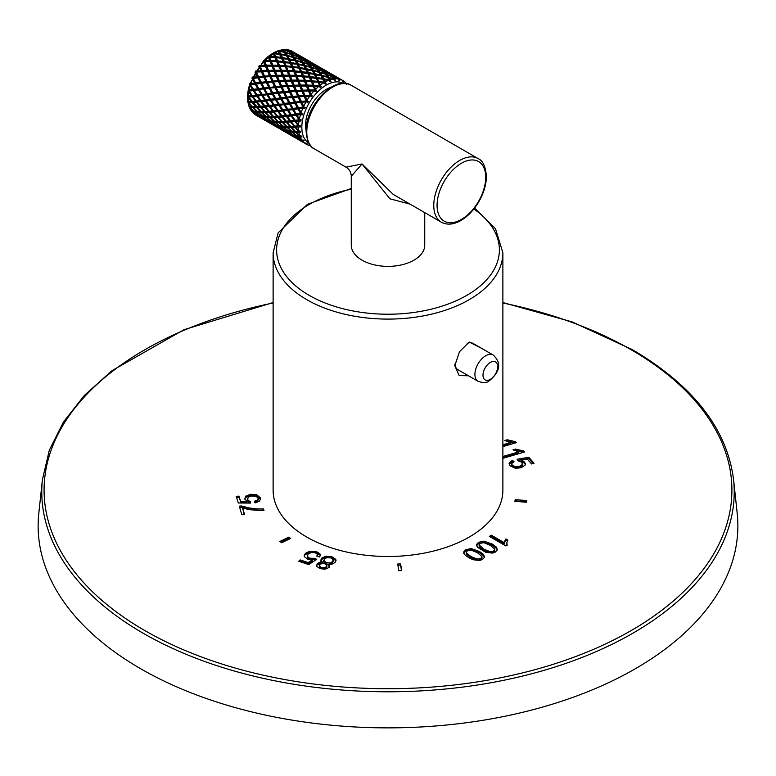 <?xml version="1.0" encoding="UTF-8"?>
<svg xmlns="http://www.w3.org/2000/svg" width="776" height="776" viewBox="0 0 776 776"><rect width="100%" height="100%" fill="white"/><g stroke="black" fill="none" stroke-linecap="round" stroke-linejoin="round"><path stroke-width="1.16" d="M502.877 444.764L510.433 442.543L504.759 440.496L507.223 439.779L515.507 441.709L515.507 442.902M502.877 446.617L516.341 442.66L515.507 441.709M502.877 456.511L518.659 451.865L512.985 449.818L515.448 449.1L523.732 451.031L523.732 452.224M502.877 457.18L503.702 458.121L524.566 451.981L523.732 451.031M511.665 465.299L511.82 463.437L514.071 461.769L512.47 460.294L509.298 462.709L509.085 463.66L510.075 465.852L515.38 468.267L521.094 467.773L524.983 465.27L525.362 463.98L524.537 462.06L521.23 460.178L527.389 459.179L531.618 463.97L534.053 463.253L528.786 457.287L517.088 459.266L517.999 460.74L521.938 462.331L522.306 464.552L522.549 463.718L522.306 465.794L522.306 464.552L519.493 466.279L519.493 467.521L522.306 465.794M511.82 463.437L512.179 465.231L515.157 466.628L519.493 466.279M515.245 499.637L514.837 501.306L526.38 502.237L526.788 500.568L515.245 499.637L515.245 500.869L526.497 501.791M506.806 542.89L507.843 540.057L505.884 538.922L504.274 542.676L491.373 535.227L489.346 536.391L505.913 545.955L507.213 545.198L506.806 542.89L506.844 545.412M483.962 541.153L492.294 544.083L496.407 547.138L497.368 549.767L495.35 552.056L492.479 553.084L485.805 552.328L477.453 547.235L476.483 544.616L478.501 542.327L483.962 541.153L483.962 542.385L478.501 543.569L476.483 545.858M471.148 548.545L479.481 551.484L483.594 554.539L484.554 557.168L482.536 559.447L479.665 560.485L472.991 559.719L468.723 557.692L464.64 554.636L463.66 552.017L465.687 549.728L471.148 548.545L471.148 549.786L465.687 550.97L463.66 553.249M397.729 564.016L398.748 570.729L401.648 570.583L400.629 563.871L397.729 564.016M320.886 560.233L321.768 558.051L326.114 556.149L331.953 556.741L335.765 559.36L336.037 560.447L335.038 562.522L332.138 564.094L328.238 564.2L329.596 565.888L328.888 567.586L325.163 569.196L320.081 568.663L316.715 566.354L317.258 563.657L319.421 562.484L322.574 562.309L320.857 559.903M314.581 558.332L316.734 559.283L308.79 564.618L298.741 561.271L300.108 559.903L308.169 562.59L312.389 559.816L307.839 559.273L304.444 556.731L304.202 555.703L305.337 553.404L309.673 551.193L316.395 551.552L320.013 553.948L320.362 555.141L319.634 556.964L316.899 556.227L317.219 554.132L315.221 552.725L311.409 552.493L308.101 554.151L307.374 556.489L309.769 558.235L314.581 558.332L314.581 559.564L309.769 559.467L307.374 557.721L307.228 555.849L307.374 557.721M317.384 556.363L317.219 554.132M288.788 537.128L279.855 541.454L281.727 542.744L290.66 538.418L288.788 537.128L288.788 538.36L280.912 542.182M242.597 507.989L249.329 509.716L263.976 510.598L263.462 508.92L256.963 508.94L248.417 507.834L241.443 505.952L239.25 506.175L241.869 514.76L244.576 514.478L242.597 507.989L244.217 514.517M244.644 498.367L246.981 501.5L240.589 501.412L238.969 496.116L236.273 496.388L238.29 502.984L250.483 503.071L250.357 501.509L250.357 502.741L247.399 500.559L247.301 498.735L248.456 500.675L250.357 501.509M244.77 499.133L245.963 496L250.958 494.254L256.672 494.748L260.523 497.95L259.669 501.092L255.411 502.867L254.635 501.18L257.632 499.977L258.204 498.192L256.061 496.349L251.734 495.961L248.174 497.135L247.399 500.559M258.282 499.909L258.204 498.192M351.266 188.5L307.5 204.272L278.118 232.868L273.123 252.772L273.123 490.16A114.877 66.319 0 0 0 306.772 537.06A114.877 66.319 0 0 0 431.96 551.435A114.877 66.319 0 0 0 502.877 490.16L502.877 252.772L495.466 228.668L474.582 208.065M733.562 479.539L737.2 513.372A349.869 201.993 0 0 1 531.832 710.011A349.869 201.993 0 0 1 140.601 668.699A349.869 201.993 180 0 1 38.8 513.372L42.438 479.539A346.232 199.898 0 0 0 143.182 633.245A346.232 199.898 0 0 0 530.328 674.121A346.232 199.898 0 0 0 733.562 479.539C727.015 428.866 693.269 385.565 632.343 349.646L572.154 321.894L502.877 302.533M510.433 442.543L510.433 443.775L502.877 446.006M507.223 439.779L507.223 441.01L515.507 442.95M506.388 441.263L507.223 441.01M518.659 451.865L518.659 453.106L503.265 457.627M515.448 449.1L515.448 450.332L523.732 452.272M514.614 450.584L515.448 450.332M521.23 460.178L521.23 461.419L524.537 463.301L525.274 464.591M524.537 462.06L524.537 463.301M509.298 462.709L509.298 463.951L512.47 461.526L513.188 462.186M512.47 460.294L512.47 461.526M512.179 465.231L512.179 466.473L515.157 467.87L519.493 467.521M511.82 464.669L512.179 466.473M515.157 466.628L515.157 467.87M528.786 457.287L528.786 458.529L533.19 463.505M517.776 460.391L528.786 458.529M491.373 535.227L491.373 536.458L490.422 537.011M504.274 542.676L504.274 543.908L491.373 536.458M505.884 538.922L504.274 543.908M507.339 540.998L505.884 540.164M492.294 544.083L492.294 545.324L483.962 542.385M497.319 549.99L496.407 548.38L492.294 545.324M478.501 542.327L478.501 543.569M479.18 546.663L479.083 544.878L483.623 549.088L489.995 551.658L493.691 551.076L494.729 549.107L490.219 545.285L483.855 542.705L480.169 543.287L479.18 545.421L479.18 546.663L483.623 550.33L489.995 552.9L493.691 552.308L494.816 550.785L494.729 549.107M483.623 549.088L483.623 550.33M489.995 551.658L489.995 552.9M493.691 551.076L493.691 552.308M479.481 551.484L479.481 552.716L471.148 549.786M484.496 557.391L483.594 555.781L479.481 552.716M465.687 549.728L465.687 550.97M480.877 558.468L480.877 559.709L482.003 558.177L481.915 556.499L477.405 552.687L471.042 550.106L467.356 550.688L466.366 552.822L470.809 556.489L477.182 559.059L480.877 558.468L481.915 556.499M466.366 554.054L466.269 552.279L466.366 554.054L470.809 557.731L477.182 560.291L480.877 559.709M470.809 556.489L470.809 557.731M477.182 559.059L477.182 560.291M400.629 563.871L400.629 565.112L397.913 565.248M401.464 570.593L400.629 565.112M317.258 563.657L316.55 565.976M319.421 562.484L319.421 563.725L317.258 564.889M322.574 562.309L322.574 563.483M322.574 563.551L319.421 563.725M321.768 558.051L320.886 561.475M326.114 556.149L326.114 557.381L321.768 559.292M331.953 556.741L331.953 557.973L326.114 557.381M335.765 559.36L335.765 560.602L331.953 557.973M328.238 564.2L328.238 565.432L329.596 567.13M333.185 561.261L332.497 562.91L328.869 564.278M328.238 564.288L326.104 563.9L323.805 562.231L323.631 560.282L326.104 562.658L329.684 562.959L332.497 561.669L333.185 560.32L333.185 561.552M326.308 568.022L324.116 568.973L321.235 568.711L319.431 567.392L319.285 565.578L321.235 567.469L324.116 567.741L326.308 566.79L326.308 568.022L326.745 566.364M332.497 561.669L332.497 562.91M323.805 562.231L324.32 558.875L327.152 557.585L330.751 557.905L332.574 558.924L333.195 561.407M326.104 562.658L326.104 563.9M329.684 562.959L329.684 564.2M324.116 567.741L324.116 568.973M326.308 566.79L326.745 565.132L324.863 563.803L322.001 563.541L319.799 564.511L319.431 567.392M326.871 566.887L326.745 565.132M321.235 567.469L321.235 568.711M309.769 558.235L309.769 559.467M315.619 560.029L314.581 559.564M300.108 559.903L299.672 561.582M308.169 562.59L308.169 563.822L300.108 561.135M312.389 559.816L312.389 561.058L308.169 563.822M305.337 553.404L304.289 556.314M309.673 551.193L309.673 552.434L305.337 554.636M316.395 551.552L316.395 552.793L309.673 552.434M320.013 553.948L320.013 555.179L316.395 552.793M320.275 555.771L320.013 555.179M289.613 538.922L288.788 538.36M241.443 505.952L241.443 507.184L239.619 507.368M263.462 508.92L263.462 510.162L256.963 510.181L248.417 509.066L241.443 507.184M240.589 501.412L238.969 497.358L236.641 497.591M238.969 496.116L238.969 497.358M246.981 501.5L246.981 502.732L240.589 502.644M245.963 496L244.731 498.987M250.958 494.254L250.958 495.495L245.963 497.232M256.672 494.748L256.672 495.99L250.958 495.495M260.523 497.95L260.523 499.191L256.672 495.99M257.632 499.977L257.632 501.209L254.635 502.421M258.204 499.424L257.632 501.209M468.471 375.778L459.198 375.565L454.794 365.768L459.518 351.654L469.228 342.041L481.353 348.201M424.734 212.605L424.734 245.148A36.734 21.214 180 0 1 413.977 260.154A36.734 21.214 180 0 1 373.945 264.752A36.734 21.214 180 0 1 351.266 245.148L351.266 176.249C351.121 172.272 349.375 169.236 346.018 167.16L362.023 163.978L351.266 176.249M330.935 87.349A29.158 16.829 120 0 0 326.153 89.463A29.158 16.829 120 0 0 306.093 130.368M342.129 80.103L343.603 82.004L341.847 79.977L337.618 77.775L339.18 79.094L339.869 80.646L339.335 79.928L339.122 80.529L338.666 79.336L333.467 77.096L335.513 80.481L333.292 79.016A36.734 21.214 120 0 0 330.178 79.773L330.915 81.499L330.304 81.082L330.169 81.771L328.51 80.364A36.734 21.214 120 0 0 325.28 81.887L326.133 83.662L325.464 83.362L325.377 84.109L323.592 82.867A36.734 21.214 120 0 0 320.352 85.098L321.342 86.893L320.614 86.708L320.595 87.494L318.694 86.437A36.734 21.214 120 0 0 315.58 89.298L316.715 91.064L315.948 90.996L316.007 91.801L314.008 90.928A36.734 21.214 120 0 0 311.127 94.323L312.408 96.03L311.632 96.078L311.768 96.874L310.807 96.137L305.007 96.34L311.409 96.059L311.448 95.293M305.414 96.457L307.374 100.948L308.586 101.608L307.674 101.792L307.946 102.694L306.782 101.947L301.544 102.199L307.471 101.695L307.374 100.948M301.864 102.461L304.114 107.078L305.395 107.602L304.493 107.903L304.881 108.747L302.834 108.281A36.734 21.214 120 0 0 301.156 112.636L302.931 113.791L302.077 114.179L302.572 114.945L300.516 114.644A36.734 21.214 120 0 0 299.42 118.971L301.301 119.96L300.496 120.416L301.098 121.085L299.061 120.93A36.734 21.214 120 0 0 298.595 125.072L300.555 125.877L299.827 126.381L300.516 126.934L298.527 126.905A36.734 21.214 120 0 0 298.527 127.312A36.734 21.214 120 0 0 298.702 130.708L300.719 131.338L300.079 131.862L300.845 132.279L298.925 132.347A36.734 21.214 120 0 0 299.74 135.674L301.786 136.13L301.243 136.654L302.077 136.935L300.254 137.071A36.734 21.214 120 0 0 301.67 139.806L304.173 140.728L302.456 140.902A36.734 21.214 120 0 0 304.425 142.939L307.044 143.521L305.443 143.706A36.734 21.214 120 0 0 306.132 144.132A36.734 21.214 120 0 0 307.907 144.976L310.584 145.219L309.42 145.481L309.44 144.656L309.663 145.355M346.018 83.148L346.688 84.477M346.096 83.177L345.64 83.75M346.174 83.934L345.184 82.237A36.734 21.214 120 0 0 342.982 80.568L342.488 81.373L343.167 81.199M334.98 79.957L335.038 79.404M328.51 80.364L323.204 79.763L323.738 78.745L329.17 79.947L327.656 77.348L322.253 75.951L321.312 76.3L321.894 75.321L327.288 76.756L327.928 78.066L328.937 77.707L333.292 79.016M327.928 78.066L328.568 77.125L333.913 78.803L334.485 80.122M333.913 78.803L332.215 76.611L326.938 74.739L328.568 77.125M326.938 74.739L325.871 75.107L326.55 74.215L331.963 76.523M327.288 76.756L325.678 74.312L320.323 72.682L319.314 73.041L319.954 72.1L325.29 73.788L323.66 71.673L318.373 69.791L317.306 70.17L317.995 69.277L323.262 71.198L321.545 69.336L316.346 67.211L315.221 67.59L315.939 66.746L321.118 68.918L319.305 67.299L314.202 64.922L313.029 65.3L313.776 64.524L318.858 66.94L311.942 62.943L310.71 63.302L311.486 62.604L318.82 66.62M329.17 79.947L329.868 81.247L330.343 80.452M328.937 77.707L330.178 79.773M321.739 77.067L320.963 75.65L314.649 74.816L315.182 73.807L320.614 75.01L324.252 82.256L325.076 83.498L325.454 82.663M322.253 75.951L323.738 78.745M320.963 75.65L325.377 84.109M320.614 75.01L319.043 72.323L313.64 70.926L315.182 73.807M313.64 70.926L312.699 71.266L313.291 70.286L318.684 71.731L319.314 73.041M314.231 74.253L307.965 73.613L308.431 72.575L313.882 73.545L312.359 70.616L316.521 78.551L316.996 77.522L322.447 78.492M313.882 73.545L318.393 82.547L318.8 81.509L324.252 82.256M315.531 74.496L316.996 77.522M312.359 70.616L306.035 69.782L307.965 73.613L301.272 72.663L301.689 71.625L307.141 72.372L309.837 77.61L322.797 79.191M324.087 79.443L325.28 81.887M325.464 83.362L324.698 83.11M316.045 78.075L318.393 82.547L323.592 82.867M317.335 78.269L318.8 81.509M307.48 73.128L309.837 77.61L310.245 76.562L315.696 77.319M308.78 73.322L310.245 76.562M300.176 68.278L299.352 68.56L299.827 67.531L305.278 68.511L306.035 69.782L300.176 68.278L301.689 71.625M299.827 67.531L298.362 64.515L297.47 64.835L303.173 76.911L303.513 75.873L308.955 76.417M276.188 87.639L278.4 92.16L283.104 91.626L280.999 87.164L275.858 87.368L275.674 86.572L280.514 86.107L281.795 86.864L281.678 86.01L286.654 85.632L284.811 81.334L279.738 81.635L279.292 80.607L284.385 80.335L285.558 81.237L285.607 80.287L290.796 80.132L289.138 76.106L283.356 76.164L283.483 75.175L288.759 75.175L289.826 76.213L290.02 75.194L295.365 75.35L293.842 71.664L287.818 71.508L288.08 70.471L286.519 66.697L285.82 66.901L286.16 65.853L291.592 66.397L290.127 63.108L283.919 62.652L284.326 61.605L289.787 62.352L290.602 63.593L291.078 62.555L296.713 63.564L295.239 60.732L297.47 64.835L297.062 64.263L290.602 63.593L292.484 67.59L292.892 66.552L298.527 67.328L305.113 81.402L305.385 80.364L310.788 80.704L311.739 81.858L312.078 80.811L317.51 81.354M300.739 72.275L294.434 71.955L294.773 70.917L300.39 71.47M302.039 72.42L303.513 75.873M317.859 82.159L320.294 86.796L317.859 82.159L311.739 81.858L309.304 77.222L310.788 80.704M288.08 70.471L293.483 70.81L296.374 76.446L309.304 77.222M310.594 77.358L312.078 80.811M320.614 86.708L320.566 85.961M319.149 82.304L320.352 85.098M319.819 86.563L320.595 87.494M302.582 76.62L305.113 81.402L311.147 81.558L313.679 86.34L318.694 86.437M311.147 81.558L313.679 86.34L313.94 85.302L319.343 85.651M312.427 81.655L313.94 85.302M303.872 76.717L305.385 80.364M295.365 75.35L296.374 76.446L296.645 75.408L302.223 75.767M295.123 71.761L296.645 75.408M291.592 66.397L293.842 71.664M283.036 61.45L287.818 71.508L281.261 71.266L281.455 70.247L286.81 70.412L285.228 66.6L285.82 66.901L283.385 62.255L277.265 61.954L277.604 60.906L283.036 61.45L281.572 58.171L275.364 57.705L275.771 56.667L281.222 57.414L279.758 54.349L273.491 53.709L273.87 52.884L274.976 52.846L279.409 53.651L278.002 50.935L277.226 51.206L277.954 50.857L283.385 62.255M286.81 70.412L291.921 81.111L292.038 80.112L297.315 80.112L295.734 76.252L298.382 81.15L298.576 80.132L304.105 80.306M288.759 75.175L287.178 71.305M288.449 71.363L290.02 75.194M289.138 76.106L295.734 76.252M297.315 80.112L300.477 86.049L300.593 85.059L306.054 85.059L307.121 86.097L307.315 85.079L312.67 85.244M297.004 76.3L298.576 80.132M313.038 86.136L315.686 91.034L313.679 86.34L307.121 86.097L304.473 81.199L306.054 85.059M276.867 116.313L273.385 112.025L269.951 112.316L273.589 116.507L278.351 116.371L277.721 117.322L274.471 117.486L278.303 121.541L285.423 121.26L281.94 116.972L278.506 117.263L277.672 116.254L285.636 115.44L282.532 110.968L278.72 111.443L277.973 110.386L283.279 110.182L282.755 109.775L286.78 109.232L284.045 104.673L279.864 105.245L279.205 104.159L284.831 104.032L284.433 103.451L288.817 102.868L286.412 98.309L281.901 98.882L281.319 97.795L285.859 97.233L287.227 97.834L286.955 97.097L291.66 96.573L289.555 92.102L284.743 92.577L284.229 91.51L289.079 91.054L290.35 91.811L290.243 90.947L295.21 90.569L293.367 86.281L288.294 86.572L287.847 85.544L292.94 85.273L294.123 86.184L294.162 85.224L299.352 85.079L297.703 81.053L304.473 81.199M305.754 81.247L307.315 85.079M315.948 90.996L315.842 90.22M314.309 86.194L315.58 89.298M315.134 90.957L316.007 91.801M299.352 85.079L300.477 86.049L307.121 86.097L309.217 90.986L314.008 90.928M306.442 85.99L308.091 90.016L309.217 90.986L309.333 89.997L314.61 89.997M307.694 86.01L309.333 89.997M298.954 81.063L300.593 85.059M290.796 80.132L291.921 81.111L297.703 81.053M290.399 76.126L292.038 80.112M273.23 66.106L272.648 66.193L272.842 65.174L278.196 65.339L276.673 61.653L270.64 61.498L270.911 60.46L276.314 60.809L283.356 76.164L277.003 76.3L277.042 75.34L282.231 75.194L280.582 71.169L281.261 71.266L278.565 66.241L273.23 66.106L274.917 70.238L280.194 70.228M281.843 71.179L283.483 75.175M282.231 75.194L283.356 76.164L285.558 81.237L290.68 81.121M248.795 102.665L248 101.685L252.666 101.54L252.035 102.49L248.795 102.665L252.617 106.71L261.231 106.487L260.6 107.437L264.267 111.598L265.741 111.589L261.182 111.657L247.825 96.108L251.405 95.671L248.756 91.888L248.359 89.395L248.582 90.064L252.549 89.473L249.63 84.38L249.988 83.226L250.25 83.759L254.576 83.1L251.938 78.172L252.452 77.037L257.419 76.805L258.748 77.484L258.553 76.688L263.394 76.223L264.674 76.979L264.567 76.126L269.534 75.747L267.691 71.46L262.21 71.634L260.28 66.309L258.825 66.309L259.465 65.465L265.062 65.174L263.064 61.236L265.276 60.256L269.631 60.402L268.224 56.774L267.652 56.929L268.263 56.483L268.7 57.017L267.652 56.929L268.399 56.328L268.7 57.017L268.971 56.173L270.048 56.056L274.481 56.512L275.364 57.705L268.7 57.017L270.64 61.498L264.092 61.255L266.187 66.144L266.304 65.155L271.581 65.155L274.801 71.227L280.582 71.169M256.468 106.622L268.525 105.555L265.411 101.084L261.609 101.559L260.852 100.502L269.67 99.357L266.925 94.788L262.754 95.361L262.084 94.274L267.72 94.148L267.313 93.566L271.697 92.984L269.291 88.425L264.781 88.998L261.279 82.275L265.984 81.752L267.303 82.431L267.119 81.626L271.959 81.17L273.239 81.926L273.123 81.063L278.099 80.685L276.246 76.397L270.766 76.582L270.737 75.67L275.82 75.388L277.003 76.3L274.801 71.227L268.438 71.353L268.486 70.403L273.676 70.247L274.801 71.227L274.917 70.238M269.631 60.402L272.648 66.193L271.969 66.096L273.676 70.247M259.465 65.465L262.21 71.634L273.559 71.237M273.113 71.246L274.074 71.227L275.82 75.388M275.315 71.198L277.042 75.34M262.172 70.723L267.264 70.451L268.438 71.353L270.766 76.582L282.125 76.184M281.669 76.194L282.639 76.164L284.385 80.335M283.88 76.145L285.607 80.287M300.079 131.862L299.982 131.348L295.413 131.425L286.228 121.192L294.201 120.377L291.097 115.915L287.285 116.39L286.528 115.333L295.346 114.179L292.6 109.62L288.43 110.182L287.76 109.106L293.396 108.97L292.988 108.388L297.373 107.816L294.977 103.247L290.457 103.819L289.875 102.733L294.424 102.17L295.782 102.772L295.52 102.044L300.215 101.511L298.12 97.048L293.299 97.524L292.795 96.457L297.635 95.991L298.915 96.748L298.799 95.894L303.775 95.506L301.922 91.219L296.442 91.403L296.413 90.491L301.495 90.22L302.679 91.122L300.477 86.049L294.123 86.184L291.921 81.111L285.558 81.237L287.886 86.466L299.245 86.058M290.234 81.131L291.194 81.111L292.94 85.273M292.436 81.082L294.162 85.224M298.789 86.078L299.759 86.049L301.495 90.22M308.489 90.986L310.235 95.147L311.409 96.059L309.217 90.986L302.679 91.122L302.718 90.162L308.091 90.016M301.001 86.029L302.718 90.162M293.367 86.281L294.123 86.184L296.442 91.403L307.8 91.005M309.731 90.967L311.127 94.323M311.632 96.078L312.408 96.03M310.807 96.137L311.768 96.874M301.922 91.219L302.679 91.122L305.007 96.34L304.968 95.429L310.235 95.147M303.144 91.17L304.968 95.429M303.775 95.506L305.007 96.34L304.231 96.544L298.915 96.748L305.007 96.34L307.471 101.695L308.586 101.608M294.579 86.223L296.413 90.491M295.21 90.569L296.442 91.403L290.35 91.811L296.442 91.403L301.544 102.199L301.35 101.394L306.19 100.928L304.231 96.544M286.024 81.286L287.847 85.544M286.654 85.632L287.886 86.466L281.795 86.864L287.886 86.466L292.979 97.252L298.12 97.048M276.246 76.397L277.003 76.3L279.331 81.519L284.811 81.334M277.469 76.339L279.292 80.607M278.099 80.685L279.331 81.519L273.239 81.926L279.331 81.519L284.423 92.315L289.555 92.102M268.903 71.402L270.737 75.67M269.534 75.747L270.766 76.582L264.674 76.979L270.766 76.582L273.239 81.926L267.303 82.431L273.239 81.926L275.858 87.368L280.999 87.164M265.062 65.174L266.187 66.144L268.438 71.353L267.691 71.46M260.978 70.8L262.21 71.634L261.425 71.838L256.119 72.042L256.022 71.295L260.978 70.8L259.213 66.348M257.419 76.805L255.003 72.129L262.21 71.634L264.674 76.979L258.748 77.484L264.674 76.979L267.303 82.431L261.822 83.352M263.394 76.223L261.425 71.838M262.618 71.751L264.567 76.126M271.959 81.17L269.99 76.776M271.183 76.688L273.123 81.063M280.514 86.107L278.545 81.713M279.738 81.635L281.678 86.01M289.079 91.054L287.11 86.66M288.294 86.572L290.243 90.947M297.635 95.991L295.666 91.597M296.859 91.519L298.799 95.894M306.19 100.928L307.946 102.694M307.674 101.792L306.782 101.947M299.274 96.942L301.35 101.394M300.215 101.511L301.544 102.199L300.739 102.587L295.782 102.772L301.544 102.199L304.114 107.078M290.719 91.995L292.795 96.457M291.66 96.573L292.979 97.252L292.174 97.64L287.227 97.834L292.979 97.252L298.77 108.33L305.395 107.602M282.163 87.058L284.229 91.51M283.104 91.626L284.423 92.315L283.618 92.703L278.943 93.236L284.423 92.315L290.205 103.392L294.977 103.247M273.53 94.284L275.878 98.513L280.252 97.931L277.856 93.362L273.094 93.508L278.662 92.887L278.4 92.16M285.859 97.233L283.618 92.703M284.743 92.577L286.955 97.097M294.424 102.17L292.174 97.64M293.299 97.524L295.52 102.044M302.834 108.281L299.022 108.756L298.43 107.68L302.98 107.107L300.739 102.587M302.98 107.107L304.881 108.747M304.493 107.903L303.639 108.126M296.063 103.121L298.43 107.68M297.373 107.816L298.77 108.33L297.965 108.902L293.619 109.474L293.396 108.97L298.77 108.33L299.42 109.513M287.508 98.174L289.875 102.733M288.817 102.868L290.205 103.392L289.409 103.955L285.054 104.537L284.831 104.032L290.205 103.392L290.864 104.566M255.003 72.129L256.119 72.042L264.529 88.571L274.539 86.689L275.858 87.368L275.053 87.756L270.106 87.95L273.094 93.508L272.754 92.848L277.304 92.286L278.662 92.887L281.649 98.455L286.412 98.309M278.943 93.236L281.319 97.795M280.252 97.931L281.649 98.455L280.844 99.018L276.498 99.6L276.275 99.085L281.649 98.455L282.299 99.629M264.199 87.911L275.858 87.368L278.662 92.887L277.856 93.362M271.309 100.298L274.19 104.838L278.225 104.294L275.48 99.735L271.309 100.298L271.115 99.716L276.275 99.085L275.878 98.513M283.415 103.586L280.844 99.018M284.433 103.451L282.086 99.231M291.97 108.533L289.409 103.955M292.988 108.388L290.651 104.168M300.516 114.644L296.985 115.129L296.325 114.043L300.535 113.471L297.965 108.902M300.535 113.471L301.951 113.917L301.602 113.412M301.156 112.636L299.206 109.115M302.077 114.179L302.931 113.791M295.346 114.179L301.951 113.917L301.263 114.47M293.619 109.474L296.325 114.043M286.78 109.232L293.396 108.97L292.6 109.62M285.054 104.537L287.76 109.106M278.225 104.294L284.831 104.032L284.045 104.673M276.498 99.6L279.205 104.159M269.67 99.357L271.115 99.716L270.64 99.221L274.85 98.649L276.275 99.085L275.48 99.735M270.164 106.506L273.424 110.91L277.08 110.493L273.976 106.031L270.164 106.506L270 105.759L279.67 104.653L278.894 105.371L274.898 105.905L274.19 104.838M281.814 109.901L278.894 105.371M279.864 105.245L282.755 109.775M277.08 110.493L288.226 109.6L287.459 110.318L283.463 110.852L283.279 110.182L282.532 110.968M290.379 114.838L287.459 110.318M288.43 110.182L291.31 114.722M285.636 115.44L296.791 114.538L296.015 115.255L292.019 115.789L291.844 115.12L291.097 115.915M299.061 120.93L295.84 121.328L295.093 120.27L298.935 119.785L296.015 115.255M298.935 119.785L299.943 119.717M296.985 115.129L299.42 118.971M300.496 120.416L301.301 119.96M294.201 120.377L300.399 120.067L299.749 120.755M292.019 115.789L295.093 120.27M283.463 110.852L286.528 115.333M274.898 105.905L277.973 110.386M268.525 105.555L273.259 104.964L274.723 105.235L273.976 106.031M269.951 112.316L269.786 111.424L278.555 110.696L277.837 111.55L274.219 111.948L273.424 110.91M281.135 115.934L277.837 111.55M278.72 111.443L281.979 115.847M274.471 117.486L274.306 116.526L287.12 115.643L286.402 116.487L282.774 116.885L282.619 116.061L281.94 116.972M289.7 120.881L286.402 116.487M287.285 116.39L290.544 120.794M285.423 121.26L295.675 120.581L294.958 121.434L291.339 121.832L291.175 121.007L290.505 121.91L287.071 122.201M291.339 121.832L294.783 126.139L298.256 125.819L294.958 121.434M294.783 126.139L295.627 127.148L298.527 126.905A36.734 21.214 120 0 1 298.547 126.197L299.187 125.761M295.84 121.328L298.595 125.072M299.827 126.381L300.555 125.877M298.43 126.051L299.74 125.945L299.148 126.731M295.627 127.148L298.702 130.708M307.907 144.976L308.77 145.277M283.036 122.433L282.862 121.463L286.907 121.308L286.276 122.259L283.036 122.433L286.858 126.478L295.462 126.255L294.832 127.206L298.508 131.367L300.719 131.338M299.478 132.211L299.982 131.348L299.361 131.338M286.276 122.259L289.952 126.42L289.079 126.449L291.427 126.41L290.845 127.4L287.789 127.429L291.795 131.319L296.17 131.338L296.345 132.366L298.925 132.347M291.592 127.371L294.832 127.206M290.709 126.391L295.462 126.255M282.774 116.885L286.228 121.192M274.219 111.948L277.672 116.254M268.302 111.375L264.82 107.088L261.386 107.379L265.023 111.569L272.58 110.997L274.054 111.123L273.385 112.025M265.916 112.549L265.741 111.589L269.786 111.424L269.156 112.374L265.916 112.549L269.738 116.594L273.589 116.507M287.789 127.429L287.605 126.401L283.24 126.372L279.234 122.482L282.289 122.453L282.862 121.463L280.524 121.512L281.387 121.483L277.721 117.322M278.506 117.263L282.144 121.454M294.705 131.416L290.845 127.4M296.17 131.338L295.646 132.356L292.775 132.221L292.571 131.134L292.115 132.172L296.791 135.79M292.775 132.221L296.965 135.946L299.691 136.217L295.646 132.356M299.691 136.217L301.136 136.081L300.729 136.974M296.345 132.366L299.74 135.674M301.243 136.654L301.136 136.081M294.259 136.062L291.902 135.354L298.818 139.34L294.259 136.062L294.589 135.014L294.841 136.207L297.363 136.702L297.761 135.664L297.984 136.799L300.254 137.071M285.704 131.115L283.347 130.407L290.263 134.403L285.704 131.115L286.024 130.077L286.276 131.26L288.798 131.765L289.196 130.717L289.419 131.862L292.115 132.172M279.234 122.482L279.05 121.454L278.526 122.472L275.655 122.336L279.845 126.061L284.016 126.197L284.21 127.283L288.4 130.999L292.571 131.134M287.605 126.401L287.081 127.409L284.21 127.283M273.724 117.516L270.669 117.545L274.685 121.434L277.585 121.531L273.724 117.516L274.306 116.526L272.832 116.536L269.156 112.374M277.585 121.531L279.05 121.454M270.669 117.545L270.494 116.516L269.97 117.525L274.015 121.386L275.461 121.25L274.995 122.288L272.298 121.977L276.663 125.508L279.67 125.906M275.655 122.336L275.461 121.25M282.571 126.333L278.526 122.472M284.016 126.197L283.55 127.225L280.863 126.915L280.64 125.78L280.243 126.828L277.721 126.323L282.251 129.641L284.976 130.252M280.863 126.915L285.228 130.446L287.78 130.911L283.55 127.225M286.276 131.26L290.806 134.588L293.192 135.257L288.798 131.765M289.419 131.862L293.784 135.393L296.335 135.858M294.841 136.207L299.371 139.525L301.757 140.194L297.363 136.702M297.984 136.799L301.67 139.806M303.28 140.592L303.144 139.961L302.863 140.863M297.654 138.914L299.924 140.097L300.176 139.069L300.457 140.291L302.456 140.902M291.902 135.354L291.621 134.122L291.359 135.16L289.089 133.967M283.347 130.407L283.056 129.185L282.803 130.213L280.534 129.029M277.721 126.323L277.469 125.13L277.139 126.178L274.782 125.469L281.698 129.466L277.139 126.178M272.298 121.977L272.075 120.833L271.678 121.88L269.165 121.376L268.913 120.193L268.583 121.231L273.365 124.47M279.214 125.974L274.995 122.288M269.97 117.525L267.099 117.399L271.29 121.114L274.015 121.386M267.099 117.399L266.895 116.313L266.43 117.341L263.743 117.031L263.52 115.896L263.122 116.943L260.6 116.439L265.13 119.766L267.856 120.367M252.035 102.49L255.711 106.651L254.848 106.681L257.186 106.642L256.604 107.631L253.548 107.66L257.564 111.55L261.929 111.569L262.113 112.598L266.12 116.487L270.494 116.516M265.023 111.569L265.741 111.589L265.169 112.569L262.113 112.598M257.351 107.602L260.6 107.437M261.929 111.569L261.405 112.588L258.534 112.452L258.34 111.366L254.169 111.23L249.979 107.515L248.844 105.565L249.106 106.584L251.909 106.71L247.903 101.714L256.934 101.239L256.264 102.141L252.83 102.442M251.987 101.423L271.115 99.716L270.339 100.434L266.343 100.967L266.158 100.298L265.411 101.084M251.191 101.491L247.786 97.087L247.573 96.36L248.378 96.302L247.786 97.087L247.593 96.224L252.879 95.875L252.161 96.728L248.543 97.116M251.405 95.671L257.603 95.361L257.079 94.953L261.105 94.41L258.369 89.851L264.529 88.571L259.378 89.715L258.757 88.629L263.132 88.047L260.736 83.488L261.541 83.003L267.303 82.431L270.106 87.95L269.291 88.425M247.612 95.312L247.593 96.224L247.612 95.312M253.548 107.66L253.374 106.632L252.85 107.651L249.979 107.515M260.464 111.647L256.604 107.631M258.534 112.452L262.725 116.177L265.45 116.448L261.405 112.588M265.45 116.448L266.895 116.313M263.743 117.031L268.108 120.561L270.659 121.027L266.43 117.341M269.165 121.376L273.685 124.703L276.081 125.373L271.678 121.88M263.413 119.145L265.683 120.328L265.935 119.3L266.226 120.522L268.583 121.231M260.6 116.439L260.348 115.246L260.018 116.293L257.661 115.585L257.38 114.353L257.128 115.391L254.858 114.198M252.151 111.86A36.734 21.214 -60 0 0 254.121 113.897L256.022 114.635L251.502 111.22L251.793 110.308L252.045 111.492L254.567 111.996L254.965 110.958L255.178 112.093L259.543 115.624L262.55 116.022M258.34 111.366L257.875 112.404L255.178 112.093M251.909 106.71L253.374 106.632M249.775 106.428L249.377 107.331L249.135 106.37L249.95 108.029L253.995 111.084M249.222 107.078L251.094 110.628L253.539 111.143M252.045 111.492L256.575 114.819L258.961 115.488L254.567 111.996M257.661 115.585L264.577 119.582L260.018 116.293M263.481 119.407L270.397 123.403L265.683 120.328M266.226 120.522L273.142 124.519M274.782 125.469L274.5 124.238L274.238 125.276L271.969 124.082M272.036 124.344L278.953 128.341L274.238 125.276M280.592 129.291L287.508 133.288L282.803 130.213M289.157 134.229L296.073 138.225L291.359 135.16M297.712 139.176L304.629 143.162L299.924 140.097M300.457 140.291L304.425 142.939M306.122 143.521L305.948 142.852L305.793 143.735M305.443 143.706L308.247 145.122M302.543 142.056L301.99 141.736L302.543 142.056M301.166 141.261L297.208 138.923L297.392 137.915M297.208 138.923L300.341 140.786M293.988 137.119L293.425 136.799L293.988 137.119M292.61 136.314L288.653 133.986L288.827 132.968M288.653 133.986L291.786 135.849M285.423 132.172L284.87 131.852L285.423 132.172M284.045 131.377L280.087 129.039L280.272 128.03M280.087 129.039L283.221 130.901M316.812 66.542L317.607 65.921M317.927 66.251L327.375 71.557M325.367 71.489L326.162 70.858M333.467 77.096L332.341 77.464L333.059 76.63L338.239 78.803L336.415 77.183L331.323 74.806L330.149 75.185L330.896 74.409L335.969 76.824L329.053 72.828L327.831 73.186L328.607 72.488L333.564 75.136L326.492 71.188M333.564 75.136L335.93 76.504M333.932 76.426L334.728 75.796M337.618 77.775L336.386 78.133L337.162 77.425L342.119 80.083L335.048 76.135M335.203 76.087L337.162 77.425M326.647 71.149L328.607 72.488M326.55 74.215L324.901 72.149L323.776 72.527L324.504 71.693L329.684 73.865L327.86 72.236L322.767 69.869L321.584 70.238L322.341 69.462L327.414 71.877L320.498 67.89L319.266 68.249L320.042 67.541L324.998 70.199M318.082 66.203L320.042 67.541M311.942 62.943L313.776 64.524M320.498 67.89L322.341 69.462M329.053 72.828L330.896 74.409M339.335 79.928L338.705 80.122L339.364 79.453M324.901 72.149L330.101 74.273L331.818 76.145M322.767 69.869L324.504 71.693M314.202 64.922L315.939 66.746M307.383 61.808L312.563 63.981L310.74 62.352L305.647 59.985L307.383 61.808L306.665 62.643L307.791 62.264L312.98 64.389L314.843 66.639M307.791 62.264L309.44 64.33L314.697 66.261M313.291 70.286L311.768 67.735L310.759 68.104L311.399 67.163L316.734 68.841L315.105 66.736L309.818 64.854L308.751 65.223L309.44 64.33M316.734 68.841L317.306 70.17M316.346 67.211L317.995 69.277M325.29 73.788L325.871 75.107M320.323 72.682L321.894 75.321M311.768 67.735L317.112 69.374L318.684 71.731M309.818 64.854L311.399 67.163M296.713 63.564L297.47 64.835L298.013 63.826L296.519 61.042L295.578 61.382L296.17 60.402L301.563 61.847L302.194 63.157L303.203 62.798L308.557 64.437L310.759 68.104M303.203 62.798L304.725 65.349L310.119 66.784M298.362 64.515L303.794 65.679L306.035 69.782L306.569 68.763L312 69.976L310.487 67.376L305.084 65.979L304.134 66.329L304.725 65.349M312 69.976L312.699 71.266M306.918 69.462L308.431 72.575M305.628 69.209L307.141 72.372M303.794 65.679L305.278 68.511M305.084 65.979L306.569 68.763M298.013 63.826L303.445 65.029L304.134 66.329M296.519 61.042L301.922 62.439L303.445 65.029M295.239 60.732L288.73 59.859L289.264 58.85L294.88 60.092L293.367 57.492L287.78 56.056L286.839 56.396L287.421 55.416L292.998 56.9L293.638 58.219L294.647 57.851L296.17 60.402M294.647 57.851L299.992 59.49L301.563 61.847M293.638 58.219L294.279 57.278L299.614 58.957L300.196 60.285L300.875 59.393L306.142 61.314L304.425 59.451L299.226 57.327L298.1 57.705L298.828 56.861L303.998 59.034L302.184 57.414L297.082 55.047L295.908 55.416L296.665 54.64L301.738 57.055L299.798 55.678L294.822 53.059L293.59 53.428L294.366 52.719L301.699 56.735M292.998 56.9L291.436 54.553L285.898 52.855L284.899 53.224L285.539 52.283L291.058 54.019L291.63 55.338L292.697 54.97L294.279 57.278M292.697 54.97L297.984 56.852L299.614 58.957M291.63 55.338L292.319 54.446L297.732 56.755M286.926 50.081L288.526 50.1L290.263 51.924L289.545 52.758L290.67 52.38L292.319 54.446M290.67 52.38L295.86 54.504L297.586 56.376M290.263 51.924L295.54 54.368M288.526 50.1L293.619 52.467L295.443 54.097M293.173 52.118L291.543 50.935A36.734 21.214 -60 0 0 288.876 50.052L293.231 52.283M291.058 54.019L289.419 51.905L283.958 49.965L282.891 50.343L283.444 49.625L284.559 49.79A36.734 21.214 -60 0 1 287.566 49.839L289.167 51.808M284.559 49.79L289.021 51.429M294.88 60.092L295.578 61.382M298.527 67.328L297.062 64.263M291.427 63.302L292.892 66.552M282.522 57.618L281.058 54.592L280.175 54.912L280.708 53.903L286.14 55.106L288.73 59.859L288.323 59.286L282.047 58.646L282.522 57.618L287.974 58.588L290.127 63.108M282.871 58.365L284.326 61.605M281.058 54.592L286.49 55.746L287.974 58.588M284.899 53.224L284.259 51.914L278.749 50.673L277.973 50.935L278.749 50.673L278.274 51.458L279.224 51.109L280.708 53.903M279.224 51.109L284.627 52.496L286.14 55.106M277.226 51.206L277.954 50.857M274.976 52.846A36.734 21.214 -60 0 1 278.206 51.323L278.002 50.935M279.409 53.651L279.758 54.349M281.222 57.414L281.572 58.171M284.676 62.4L286.16 65.853M286.519 66.697L293.241 67.347L294.773 70.917M293.483 70.81L291.951 67.202M293.241 67.347L298.876 68.084M278.196 65.339L279.205 66.435L279.467 65.397L284.87 65.747M277.954 61.75L279.467 65.397M274.481 56.512L273.103 53.321L272.434 53.544L273.191 53.098L276.673 61.653M269.398 56.813L270.911 60.46M271.581 65.155L270 61.294M271.28 61.343L272.842 65.174M281.455 70.247L279.835 66.29L278.565 66.241M279.835 66.29L285.228 66.6M264.665 61.158L266.304 65.155M264.092 61.255L263.064 61.236L264.247 60.431L264.092 61.255M255.44 71.634L256.022 71.295M263.597 60.77L267.681 56.9M273.103 53.137L273.491 53.709L272.434 53.544L273.191 53.098M284.259 51.914L282.736 49.703L281.863 49.994M282.571 49.907L283.444 49.625L282.571 49.907M258.369 89.851L254.189 90.414L253.995 89.832L253.219 90.549L249.222 91.083L249.047 90.414L248.398 91.102L248.359 89.395L249.047 90.414L259.155 89.201L257.739 88.765L255.168 84.186L255.973 83.624L255.634 82.964L260.183 82.401L257.933 77.872L258.748 77.484L252.986 78.066L252.753 77.425M252.549 89.473L253.995 89.832L249.843 84.031L261.541 83.003L260.183 82.401M255.644 71.043L256.119 72.042L255.42 72.294M256.478 72.236L258.553 76.688M265.984 81.752L263.879 77.28M265.043 77.173L267.119 81.626M274.539 86.689L272.444 82.217M273.598 82.111L275.674 86.572M277.304 92.286L275.053 87.756M270.387 88.289L272.754 92.848M271.697 92.984L273.094 93.508L272.289 94.071L267.933 94.653L267.72 94.148L273.094 93.508L273.744 94.682M259.068 77.755L261.279 82.275M252.452 77.037L253.267 78.405L257.933 77.872M252.258 77.746L252.986 78.066L252.278 78.483M251.938 78.172L252.986 78.066L256.623 84.797M254.576 83.1L256.216 84.05L260.736 83.488M253.267 78.405L255.634 82.964M263.132 88.047L264.529 88.571L265.188 89.744M266.294 93.702L263.724 89.133M267.313 93.566L264.965 89.347M274.85 98.649L272.289 94.071M267.933 94.653L270.64 99.221M261.105 94.41L267.72 94.148L266.925 94.788M259.378 89.715L262.084 94.274M253.529 89.337L257.739 88.765M250.823 84.768L255.168 84.186M248.349 89.415L249.62 84.39L250.6 84.264L250.25 83.759M253.044 96.622L256.303 101.026L259.96 100.618L256.856 96.146L253.044 96.622L252.297 95.564L256.138 95.079L253.219 90.549M256.138 95.079L262.55 94.769L261.774 95.487L257.787 96.02L257.603 95.361L256.856 96.146M254.189 90.414L257.079 94.953M264.703 100.017L261.774 95.487M262.754 95.361L265.635 99.891M273.259 104.964L270.339 100.434M266.343 100.967L269.418 105.449M257.787 96.02L260.852 100.502M259.96 100.618L261.434 100.812L260.726 101.666L257.099 102.063L256.303 101.026M249.222 91.083L252.297 95.564M248.155 90.52L249.047 90.414L248.271 90.268M264.015 106.05L260.726 101.666M261.609 101.559L264.868 105.963M261.386 107.379L261.231 106.487L270 105.759L269.282 106.613L265.664 107.001L265.499 106.186L264.82 107.088M272.58 110.997L269.282 106.613M265.664 107.001L269.107 111.307M257.099 102.063L260.552 106.37M259.747 106.428L256.264 102.141M269.03 116.594L265.169 112.569M255.459 101.113L252.161 96.728M258.757 88.629L256.41 84.4M268.738 87.349L266.498 82.819M267.623 82.692L269.844 87.213M247.806 101.462L247.777 100.764L247.845 101.704L248.63 101.704L248.126 102.558L247.903 101.714M258.369 116.555L254.392 114.014M257.545 116.08L255.828 115.091A36.734 21.214 -60 0 1 255.139 114.664L254.596 113.199M254.004 113.829L251.23 110.163M254.916 114.46L261.832 118.456L257.128 115.391M259.747 117.351L259.184 117.031L259.747 117.351M263.151 118.146L262.967 119.155L260.911 118.01L266.1 121.017L262.967 119.155M266.925 121.492L266.1 121.017M267.749 121.968L268.535 122.424L267.749 121.968M271.716 123.083L271.532 124.102L269.466 122.947L274.665 125.964L271.532 124.102M275.49 126.43L274.665 125.964M276.305 126.915L277.1 127.371L276.305 126.915M308.247 61.605L309.042 60.974L310.255 61.673M309.372 61.304L316.453 65.3M309.527 61.265L311.486 62.604M305.647 59.985L304.464 60.353L305.22 59.577L310.293 62.002L303.377 58.006L302.145 58.365L302.931 57.657L307.897 60.363M300.816 56.367L302.931 57.657M300.962 56.318L309.042 60.974M299.691 56.658L300.487 56.037M292.251 51.42L299.332 55.426M303.377 58.006L305.22 59.577M297.082 55.047L298.828 56.861M299.226 57.327L300.875 59.393M300.196 60.285L301.263 59.907L306.539 61.789L308.751 65.223M302.194 63.157L302.834 62.216L308.179 63.904M301.263 59.907L302.834 62.216M294.822 53.059L296.665 54.64M292.406 51.381L294.366 52.719M283.958 49.965L285.539 52.283M274.306 53.418L275.771 56.667M259.271 65.853L264.771 66.164M258.825 66.309L259.824 66.27L259.853 65.504M268.486 70.403L266.702 66.115L260.28 66.309M267.264 70.451L265.46 66.144M266.702 66.115L271.969 66.096M276.314 60.809L274.83 57.317M276.12 57.463L277.604 60.906M285.898 52.855L287.421 55.416M287.265 57.162L286.49 55.746M287.78 56.056L289.264 58.85M289.787 62.352L288.323 59.286M289.613 59.539L291.078 62.555M318.373 69.791L319.954 72.1M331.323 74.806L333.059 76.63M256.895 111.511L252.85 107.651M262.094 116.09L257.875 112.404M267.516 120.425L263.122 116.943M284.637 130.31L280.243 126.828M286.15 126.478L282.289 122.453M291.126 131.27L287.081 127.409M293.988 126.197L290.505 121.91M346.018 167.16L314.377 148.895A36.734 21.214 -60 0 1 306.772 132.075A36.734 21.214 -60 0 1 322.806 95.108A36.734 21.214 -60 0 1 351.121 85.263L478.113 158.585A36.734 21.214 120 0 0 449.808 168.431A36.734 21.214 120 0 0 433.765 205.398A36.734 21.214 120 0 0 441.379 222.217L393.248 194.427L362.023 163.978L389.921 198.811L410.038 204.127M454.872 364.138A15.161 8.749 120 0 0 457.937 369.696L478.065 381.317A15.161 8.749 120 0 1 475.736 369.163A15.161 8.749 120 0 1 485.64 355.806A15.161 8.749 120 0 1 493.226 355.049L473.098 343.428A15.161 8.749 120 0 0 467.22 343.361M273.123 303.009A343.904 198.549 0 0 0 144.821 630.558A343.904 198.549 0 0 0 631.179 630.558A343.904 198.549 0 0 0 631.179 349.763A343.904 198.549 0 0 0 502.877 303.009M511.568 441.214L511.568 442.456M519.794 450.536L519.794 451.777M504.798 540.756L504.798 541.997M496.407 547.138L496.407 548.38M483.594 554.539L483.594 555.781M312.253 558.633L312.253 559.826M248.417 507.834L248.417 509.066M256.963 508.94L256.963 510.181M248.456 500.675L248.456 501.917M273.123 252.772A114.877 66.319 0 0 0 344.04 314.047A114.877 66.319 0 0 0 469.228 299.672A114.877 66.319 0 0 0 502.877 252.772M351.266 189.208A111.375 64.301 0 0 0 309.246 204.447A111.375 64.301 0 0 0 309.246 295.384A111.375 64.301 0 0 0 466.754 295.384A111.375 64.301 0 0 0 473.884 208.967M343.128 83.342A34.406 19.866 120 0 0 316.695 92.848A34.406 19.866 120 0 0 301.825 127.312A34.406 19.866 120 0 0 308.722 142.929M309.711 96.205A36.734 21.214 120 0 0 307.063 100.162M305.938 102.054A36.734 21.214 120 0 0 303.736 106.293M341.847 79.977A36.734 21.214 120 0 0 339.18 79.094M337.87 78.88A36.734 21.214 120 0 0 334.863 78.832M256.759 71.12A36.734 21.214 -60 0 1 259.407 67.163M260.823 65.281A36.734 21.214 -60 0 1 263.704 61.886M265.276 60.256A36.734 21.214 -60 0 1 268.389 57.395M270.048 56.056A36.734 21.214 -60 0 1 273.288 53.825M279.874 50.731A36.734 21.214 -60 0 1 282.988 49.974M248.398 101.666A36.734 21.214 -60 0 1 248.223 98.271A36.734 21.214 -60 0 1 248.223 97.863M248.291 96.03A36.734 21.214 -60 0 1 248.756 91.888M249.125 89.929A36.734 21.214 -60 0 1 250.211 85.602M250.852 83.595A36.734 21.214 -60 0 1 252.53 79.239M253.432 77.251A36.734 21.214 -60 0 1 255.634 73.012M251.366 110.764A36.734 21.214 -60 0 1 249.95 108.029M249.435 106.632A36.734 21.214 -60 0 1 248.621 103.305M437.063 205.398A34.406 19.866 120 0 0 461.39 219.443A34.406 19.866 120 0 0 485.718 177.306A34.406 19.866 120 0 0 461.39 163.261A34.406 19.866 120 0 0 437.063 205.398M490.335 379.377A10.389 5.995 120 0 0 497.678 366.65A10.389 5.995 120 0 0 490.335 362.411A10.389 5.995 -60 0 0 482.992 375.138A10.389 5.995 -60 0 0 490.335 379.377M273.123 302.533L183.951 329.703L112.035 370.637L84.516 395.256L63.448 421.989L49.305 450.284L42.438 479.539M314.377 148.895C309.653 146.945 306.889 141.019 306.093 131.125C305.123 106.283 334.718 74.428 351.121 85.263M345.621 82.586L342.982 80.568M309.304 145.471L310.672 145.791M317.995 66.144L317.442 65.824M326.55 71.082L325.998 70.761M335.116 76.029L334.563 75.709M278.041 51.012L278.71 52.215M263.753 60.509L249.63 84.371M267.788 56.813L268.36 56.357L267.788 56.813M268.477 56.26L272.531 53.457M273.394 52.952L277.507 51.022M278.39 50.702L282.483 49.722M283.308 49.625L287.314 49.683M288.168 49.829L291.475 50.896M247.748 101.045L247.544 96.573M247.554 96.311L247.573 95.661M247.593 95.409L248.136 90.598M248.155 90.472L248.33 89.521M255.828 115.091L255.013 114.576M248.883 106.147L247.903 102.141M300.875 56.26L300.322 55.94M309.44 61.197L308.877 60.877M441.379 222.217C447.073 225.215 453.543 224.671 460.789 220.578C467.86 216.407 473.903 210.083 478.899 201.614C483.787 193.04 486.29 184.62 486.406 176.356C485.582 166.423 482.817 160.496 478.113 158.585M478.065 381.317C483.361 383.024 487.056 382.888 489.142 380.909C495.815 375.38 504.526 365.564 493.226 355.049"/></g></svg>
